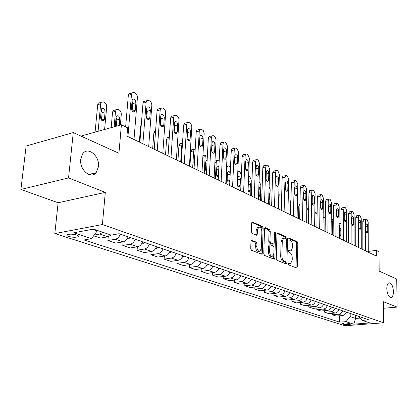 <?xml version="1.0" encoding="UTF-8"?>
<svg xmlns="http://www.w3.org/2000/svg" width="418" height="418" viewBox="0 0 418 418"><rect width="100%" height="100%" fill="white"/><g stroke="black" fill="none" stroke-linecap="round" stroke-linejoin="round"><path stroke-width="0.63" d="M288.138 263.737L288.645 264.892L296.55 267.995L297.313 266.95L297.825 243.208L297.125 241.583L289.298 238.145L288.754 238.84L289.256 240L290.28 240.444C291.717 241.332 292.475 243.083 292.553 245.711L292.506 247.696L291.038 250.972L288.775 250.513L288.446 251.234L288.953 252.394L289.982 252.817C291.424 253.674 292.187 255.429 292.266 258.073L292.219 260.074L290.682 263.439L288.477 262.995L288.138 263.737M98.465 166.725C99.918 156.102 87.952 146.013 82.701 153.777L80.742 159.227C79.289 169.792 90.889 179.688 96.15 172.697L98.465 166.725M393.437 291.529C392.998 285.949 391.541 283.028 389.059 282.777C387.611 283.352 386.854 285.332 386.796 288.723C387.225 294.298 388.672 297.229 391.133 297.522C392.617 296.958 393.385 294.962 393.437 291.529M68.756 236.463C72.424 237.408 75.496 237.529 77.973 236.823C79.012 236.274 78.584 235.668 76.698 235C73.051 234.049 69.968 233.923 67.45 234.623C66.394 235.182 66.828 235.794 68.756 236.463M251.892 240.277L251.484 240.282L250.988 241.353L250.711 248.553L251.516 250.319L261.809 254.217L262.316 253.136L263.162 228.061L262.389 226.321L252.143 222.015L251.678 223.045L251.354 231.64L252.148 233.411L256.814 235.198L257.295 234.148L257.446 229.916L258.69 227.162C260.55 226.948 261.611 228.5 261.872 231.818L261.307 248.355L259.959 251.234C258.125 251.38 257.091 249.828 256.851 246.563L256.95 243.778L256.161 242.022L251.364 240.36M383.473 308.28L397.1 307.094L396.734 279.052L379.157 271.094L379.021 251.683L376.325 250.351L376.357 256.062L126.941 136.106L127.642 127.845L121.403 124.773L80.972 136.08M68.542 177.922L20.9 189.448L58.123 202.751L105.305 192.374L68.542 177.922L73.26 132.59L118.931 153.265L121.403 124.773M105.305 192.374L102.394 224.544L383.593 322.806L344.907 325.753L54.826 233.578L102.394 224.544M397.1 307.094L383.416 301.712L383.593 322.806M276.256 258.637L276.998 260.32L286.126 263.904L286.92 262.849L287.527 238.709L286.805 237.048L277.777 233.082L277.416 233.077L276.962 234.09L276.256 258.637M274.041 259.16L264.526 255.429L263.753 253.705L264.589 228.683L265.043 227.664L269.505 229.445L270.263 231.164L269.95 241.17L270.707 242.879L273.727 243.997L274.203 242.957L274.511 232.607L274.825 231.896L275.608 233.087L274.872 258.094L274.375 259.165L274.041 259.16M20.9 189.448L26.141 146.028L73.26 132.59M350.002 323.804L348.748 323.396C346.005 322.884 343.742 322.905 341.961 323.459L343.622 324.295C346.36 324.802 348.617 324.781 350.388 324.227L350.002 323.804M358.257 316.212L362.275 320.366L368.791 319.848L119.114 233.714L111.193 235.125L93.465 229.111L73.709 232.805L91.558 238.631L84.039 239.974L339.693 322.153L345.984 321.656L350.19 316.604L350.2 313.432M362.275 320.366L369.862 322.936L353.717 324.18L345.984 321.656M58.123 202.751L54.826 233.578M376.325 250.351L368.289 251.406M355.624 315.303L355.619 318.443L360.065 318.082M350.19 316.604L355.619 318.443L353.717 324.18M92.493 229.294L97.216 230.893L97.263 230.396M339.735 315.768L339.693 322.153M332.326 313.265L332.31 314.785L336.192 316.065L342.499 315.538C344.369 315.271 345.681 314.137 346.444 312.136M324.702 310.689L324.687 312.262L328.679 313.584L335.037 313.03C336.924 312.758 338.251 311.609 339.024 309.576M316.865 308.035L316.839 309.665L320.946 311.023L327.362 310.454C329.264 310.172 330.607 309.001 331.39 306.943M308.792 305.302L308.761 306.995L312.993 308.39L319.456 307.8C321.374 307.512 322.733 306.321 323.532 304.231M300.479 302.486L300.443 304.241L304.8 305.683L311.316 305.067C313.254 304.769 314.623 303.562 315.433 301.441M291.91 299.586L291.868 301.404L296.357 302.888L302.935 302.251C304.884 301.942 306.274 300.714 307.094 298.562M283.08 296.592L283.033 298.478L287.662 300.014L294.288 299.345C296.257 299.032 297.658 297.783 298.494 295.599M273.978 293.499L273.915 295.463L278.691 297.046L285.374 296.352C287.359 296.028 288.781 294.758 289.627 292.537M264.578 290.306L264.516 292.354L269.443 293.985L276.178 293.264C278.179 292.929 279.616 291.633 280.478 289.381M254.881 287.009L254.808 289.141L259.891 290.823L266.684 290.076C268.706 289.731 270.153 288.415 271.031 286.121M244.864 283.603L244.776 285.823L250.032 287.563L256.882 286.779C258.92 286.424 260.383 285.086 261.276 282.756M234.514 280.076L234.414 282.396L239.843 284.193L246.751 283.378C248.804 283.012 250.283 281.643 251.197 279.281M223.813 276.423L223.698 278.848L229.315 280.708L236.274 279.861C238.344 279.48 239.843 278.09 240.768 275.681M212.741 272.646L212.61 275.18L218.426 277.103L225.438 276.22C227.523 275.828 229.038 274.407 229.984 271.961M201.283 268.732L201.136 271.386L207.15 273.377L214.22 272.452C216.325 272.05 217.856 270.603 218.818 268.11M189.411 264.667L189.249 267.452L195.483 269.516L202.599 268.549C204.726 268.131 206.273 266.653 207.255 264.119M177.112 260.456L176.924 263.377L183.387 265.514L190.561 264.51C192.698 264.071 194.271 262.567 195.269 259.986M164.352 256.077L164.143 259.15L170.847 261.365L178.073 260.315C180.231 259.865 181.82 258.324 182.838 255.696M151.117 251.526L150.882 254.761L157.842 257.06L165.115 255.962C167.289 255.492 168.893 253.925 169.933 251.244M137.37 246.798L137.104 250.199L144.335 252.592L151.661 251.443C153.85 250.957 155.47 249.353 156.536 246.625M123.085 241.87L122.787 245.465L130.301 247.952L137.679 246.745C139.878 246.244 141.524 244.598 142.606 241.818M108.231 236.729L107.896 240.538L115.713 243.124L123.132 241.86C125.353 241.338 127.015 239.655 128.122 236.823M93.616 235.815L100.534 238.103L107.996 236.776L110.969 235.052M90.392 174.081L90.309 174.907M332.31 314.785L338.643 314.242C340.524 313.975 341.846 312.831 342.614 310.814M324.687 312.262L331.072 311.697C332.968 311.426 334.306 310.26 335.079 308.218M316.839 309.665L323.281 309.08C325.188 308.797 326.542 307.617 327.331 305.542M308.761 306.995L315.256 306.389C317.184 306.096 318.547 304.894 319.352 302.789M300.443 304.241L306.99 303.609C308.933 303.311 310.313 302.094 311.128 299.957M291.868 301.404L298.473 300.751C300.432 300.443 301.827 299.199 302.658 297.031M283.033 298.478L289.69 297.799C291.665 297.48 293.075 296.221 293.917 294.016M273.915 295.463L280.63 294.758C282.625 294.429 284.052 293.143 284.909 290.907M264.516 292.354L271.282 291.618C273.294 291.278 274.73 289.972 275.603 287.699M254.808 289.141L261.626 288.378C263.654 288.023 265.111 286.696 266 284.386M244.776 285.823L251.652 285.024C253.7 284.663 255.173 283.31 256.077 280.964M234.414 282.396L241.348 281.565C243.407 281.189 244.901 279.809 245.815 277.427M223.698 278.848L230.684 277.986C232.763 277.599 234.273 276.193 235.209 273.764M212.61 275.18L219.654 274.276C221.749 273.879 223.275 272.447 224.226 269.976M201.136 271.386L208.232 270.441C210.343 270.028 211.884 268.565 212.856 266.052M189.249 267.452L196.397 266.465C198.524 266.041 200.086 264.547 201.074 261.992M176.924 263.377L184.124 262.347C186.271 261.903 187.849 260.377 188.863 257.775M164.143 259.15L171.396 258.073C173.559 257.613 175.158 256.056 176.187 253.402M150.882 254.761L158.182 253.632C160.366 253.156 161.98 251.568 163.03 248.867M137.104 250.199L144.456 249.023C146.65 248.527 148.285 246.902 149.362 244.149M122.787 245.465L130.186 244.232C132.396 243.715 134.047 242.053 135.145 239.248M107.896 240.538L115.337 239.242C117.562 238.709 119.234 237.006 120.358 234.143M94.144 235.088L99.876 234.049L102.865 232.298M97.216 230.893L91.558 238.631M288.18 263.424L290.123 263.507M290.442 251.056L288.477 250.962M296.001 267.776L296.655 243.375L295.96 241.75L288.775 238.605M286.34 239.101L285.625 237.225L277.077 233.479M285.588 263.69L285.771 261.469M285.337 261.673L285.891 260.936L286.435 239.713L285.928 238.547L283.723 238.051L282.275 241.306L281.884 255.905C281.962 258.606 282.746 260.383 284.224 261.234L285.337 261.673L284.146 261.83L285.421 261.694M283.211 238.129L282.542 238.229L281.089 241.479L282.275 241.306M284.146 261.83L283.033 261.391C281.549 260.539 280.771 258.768 280.692 256.072L281.089 241.479M264.709 228.061L268.309 229.639L269.505 229.445M273.503 244.028L272.17 244.169L269.505 243.062L268.748 241.353L269.061 231.353L268.309 229.639M274.109 243.501L274.004 247.001M273.79 254.28L273.67 258.256L274.872 258.094M269.62 251.631C269.85 254.776 270.833 256.302 272.567 256.197L273.894 253.345L274.062 247.608L273.315 245.909L270.284 244.807L269.803 245.857L269.62 251.631L268.419 251.798C268.643 254.943 269.626 256.469 271.36 256.365L271.998 256.276M269.307 244.948L268.596 246.03L269.803 245.857M268.419 251.798L268.596 246.03M273.518 258.956L273.67 258.256M259.306 251.328L258.742 251.411C256.908 251.558 255.868 250.001 255.633 246.745L255.732 243.96L254.943 242.21L251.14 240.658M258.204 227.24L257.478 227.361L256.234 230.114L257.446 229.916M255.941 235L256.234 230.114M261.856 231.138L261.955 228.254L261.187 226.519L251.808 222.413M260.942 254.019L261.245 249.013M339.615 238.391L339.709 224.879L339.066 224.978M340.957 227.758L340.195 229.121L340.158 234.451L340.9 236.567M340.983 223.316L340.383 223.212L339.709 224.879M365.504 250.842L365.442 220.897L366.079 219.204L366.539 219.251L367.093 219.549L368.195 222.392L368.289 252.185M363.676 219.581L362.819 221.305L362.855 249.572M365.949 225.224L366.466 223.86C367.166 223.876 367.584 224.644 367.715 226.164L367.73 231.577L367.203 232.957C366.502 232.936 366.09 232.168 365.959 230.652L365.949 225.224M332.341 234.89L332.467 221.211L331.223 221.409M333.224 224.409L333.151 232.267M333.271 219.502L332.467 221.211M324.859 231.295L325.026 217.438L323.14 217.747M323.161 216.174L323.427 216.127M325.319 216.143L325.026 217.438M314.806 213.739L315.783 212.25M358.409 247.43L358.414 217.099L359.062 215.395L359.553 215.442L360.117 215.751L361.251 218.635L361.272 248.809M356.659 215.782L355.775 217.517L355.739 246.15M358.926 221.488L359.454 220.114C360.18 220.119 360.609 220.897 360.744 222.454L360.75 227.93L360.211 229.325C359.485 229.31 359.062 228.531 358.926 226.979L358.926 221.488M351.11 243.919L351.193 213.196L351.851 211.477L352.369 211.524L352.949 211.842L354.109 214.768L354.051 245.335M349.438 211.874L348.528 213.624L348.419 242.628M351.71 217.637L352.243 216.258C352.996 216.252 353.44 217.046 353.576 218.635L353.565 224.184L353.017 225.584C352.269 225.579 351.831 224.79 351.695 223.207L351.71 217.637M343.591 240.303L343.758 209.172L344.427 207.448L344.975 207.49L345.576 207.819L346.757 210.797L346.621 241.761M342.013 207.85L341.072 209.622L340.884 239.002M344.28 213.682L344.824 212.292C345.602 212.276 346.062 213.081 346.203 214.706L346.177 220.328L345.623 221.739C344.845 221.744 344.39 220.939 344.249 219.319L344.28 213.682M306.671 222.548L306.901 210.019L307.925 208.258M335.853 236.583L336.109 205.034L336.788 203.3L337.368 203.341L337.984 203.676L339.197 206.706L338.977 238.082M334.374 203.712L333.397 205.499L333.125 235.271M336.631 209.606L337.185 208.206C337.99 208.185 338.47 209 338.611 210.662L338.57 216.357L338.005 217.778C337.201 217.794 336.73 216.973 336.589 215.322L336.631 209.606M298.509 218.619L298.781 205.928L299.837 204.151M290.102 214.575L290.416 201.711L290.97 200.112M278.853 192.358L279.182 194.208L278.759 209.12M270.843 286.617L271.277 286.205M269.124 186.668L270.164 189.636L269.683 204.757M268.664 201.095L269.171 199.741L269.364 193.764L268.957 191.966M327.879 232.748L328.229 200.771L328.919 199.025L329.53 199.067L330.168 199.412L331.411 202.495L331.098 234.294M326.505 199.454L325.497 201.251L325.136 231.426M328.757 205.41L329.316 204.005C330.157 203.968 330.648 204.799 330.795 206.497L330.737 212.271L330.163 213.697C329.332 213.729 328.841 212.893 328.694 211.205L328.757 205.41M319.66 228.792L320.11 196.382L320.81 194.626L321.458 194.663L322.116 195.023L323.386 198.153L322.978 230.391M318.401 195.065L318.056 195.128L317.356 196.878L316.901 227.465M320.643 201.089L321.212 199.673C322.079 199.621 322.591 200.468 322.743 202.207L322.67 208.059L322.09 209.496C321.223 209.538 320.716 208.692 320.564 206.962L320.643 201.089M311.191 224.722L311.744 191.857L312.45 190.096L313.139 190.127L313.813 190.498L315.12 193.686L314.608 226.363M310.046 190.54L309.67 190.608L308.965 192.369L308.406 223.384M312.283 196.632L312.852 195.211C313.756 195.143 314.289 196.005 314.446 197.787L314.352 203.718L313.761 205.165C312.863 205.222 312.335 204.36 312.183 202.584L312.283 196.632M302.449 220.516L303.118 187.191L303.829 185.42L304.565 185.451L305.26 185.827L306.598 189.072L305.976 222.214M301.435 185.874L301.028 185.953L300.312 187.719L299.649 219.168M303.656 192.04L304.236 190.608C305.177 190.524 305.725 191.397 305.892 193.231L305.777 199.24L305.182 200.697C304.247 200.771 303.698 199.893 303.536 198.075L303.656 192.04M293.431 216.179L294.215 182.373L294.93 180.597L295.714 180.623L296.435 181.015L297.809 184.317L297.073 217.93M292.553 181.062L292.104 181.151L291.383 182.927L290.609 214.821M294.758 187.301L295.343 185.864C296.32 185.759 296.895 186.647 297.062 188.528L296.926 194.626L296.325 196.084C295.354 196.178 294.784 195.29 294.617 193.419L294.758 187.301M261.004 283.441L261.631 282.881M259.05 181.449L260.863 184.923L260.325 200.259M258.512 196.591L259.17 196.601L259.808 195.159L260.022 189.103L258.873 186.475M284.115 211.696L285.024 177.404L285.745 175.623L286.581 175.644L287.323 176.046L288.733 179.411L287.877 213.509M283.388 176.098L282.897 176.197L282.171 177.974L281.277 210.332M285.572 182.405L286.163 180.968C287.182 180.842 287.777 181.741 287.955 183.674L287.798 189.861L287.187 191.324C286.173 191.439 285.583 190.535 285.41 188.612L285.572 182.405M250.837 280.149L251.667 279.443M248.626 176.203L249.802 176.72L251.27 180.059L250.669 195.614M248.036 191.047L249.509 191.883L250.147 190.436L250.387 184.296C250.215 182.352 249.583 181.459 248.491 181.621L248.407 181.673M274.49 207.067L275.535 172.273L276.261 170.487L277.15 170.502L277.918 170.915L279.37 174.343L278.378 208.937M273.921 170.972L273.382 171.082L272.656 172.864L271.637 205.698M276.089 177.352L276.679 175.91C277.74 175.759 278.362 176.678 278.545 178.664L278.367 184.939L277.756 186.407C276.7 186.543 276.079 185.623 275.901 183.648L276.089 177.352M240.324 276.726L241.374 275.89M237.805 171.464L239.049 171.223L239.859 171.636L241.364 175.037L240.695 190.817L242.153 156.473L242.879 154.702L243.589 154.54M237.837 178.031L237.565 184.286C237.743 186.271 238.396 187.18 239.53 187.008L240.172 185.561L240.439 179.327C240.256 177.331 239.598 176.422 238.459 176.61L237.837 178.031M264.542 202.286L265.728 166.965L266.454 165.183L267.405 165.183L268.199 165.617L269.688 169.112L268.56 204.219M264.145 165.674L263.554 165.8L262.828 167.581L261.673 200.906M266.287 172.127L266.877 170.685C267.985 170.507 268.633 171.437 268.826 173.48L268.622 179.85L268.006 181.323C266.903 181.49 266.261 180.555 266.073 178.523L266.287 172.127M229.451 273.173L230.72 272.217M226.175 183.831L226.943 167.733L226.53 167.822M227.476 172.859L227.178 179.207C227.361 181.25 228.045 182.17 229.226 181.971L229.869 180.524L230.161 174.196C229.973 172.138 229.283 171.218 228.097 171.437L227.476 172.859M230.501 167.32L228.745 165.962L227.7 165.983L226.943 167.733M254.254 197.338L255.591 161.484L256.318 159.702L257.336 159.692L258.152 160.141L259.688 163.699L258.413 199.334M254.039 160.198L253.392 160.345L252.665 162.121L251.364 195.948M256.156 166.73L256.746 165.288C257.901 165.079 258.58 166.024 258.779 168.13L258.549 174.593L257.932 176.067C256.783 176.26 256.109 175.314 255.915 173.219L256.156 166.73M218.196 269.479L219.706 268.413M215.385 178.643L216.226 162.304L214.899 162.602M216.467 174.651L216.696 168.815M218.896 166.636L217.381 166.098L216.764 167.508L216.435 173.951C216.571 175.863 217.219 176.83 218.379 176.851M219.173 161.092L218.102 160.522L216.984 160.554L216.226 162.304M243.605 192.212L245.105 155.809L245.826 154.033L246.918 154.012L247.764 154.472L249.342 158.103L247.911 194.286M245.669 161.144L246.259 159.702C247.466 159.457 248.177 160.423 248.386 162.592L248.125 169.154L247.513 170.628C246.312 170.857 245.606 169.891 245.403 167.733L245.669 161.144M206.549 265.639L208.295 264.479M204.224 173.271L205.144 156.687L202.834 157.22M205.426 169.572L205.63 163.004M202.918 155.726L203.869 155.418M207.119 160.475L206.299 160.569L205.687 161.98L205.327 168.522L206.523 171.338M207.417 155.062L205.891 154.947L205.144 156.687M232.58 186.914L234.252 149.942L234.963 148.171L236.133 148.129L237.011 148.609L238.636 152.314L237.037 189.056M232.774 148.677L231.99 148.86L231.274 150.632L229.66 185.508M234.822 155.365L235.407 153.929C236.666 153.641 237.408 154.618 237.633 156.865L237.34 163.527L236.734 164.995C235.475 165.267 234.738 164.284 234.519 162.053L234.822 155.365M194.485 261.642L196.476 260.404M192.672 167.717L193.68 150.877L190.827 151.556L191.569 149.832L192.452 149.618M189.924 166.395L190.827 151.556M193.999 164.232L194.177 157.079M194.861 154.832L194.224 156.259L193.827 162.9L194.266 164.87M195.216 148.923L194.417 149.148L193.68 150.877M181.992 257.457L184.218 256.177M180.707 161.965L181.809 144.858L178.935 145.569L179.662 143.86L180.633 143.614M177.948 160.637L178.935 145.569M182.509 143.16L181.809 144.858M169.034 253.104L171.511 251.788M165.544 154.67L166.615 139.361L167.32 137.674L168.397 137.402M155.574 248.585L156.191 248.579L158.312 247.237M152.68 148.484L153.845 132.929L154.529 131.268L155.585 130.933M141.582 243.893L142.46 243.887L144.602 242.508M139.335 142.068L140.6 126.262L141.289 124.601M221.153 181.417L223.008 143.86L223.714 142.099L224.973 142.042L225.877 142.538L227.554 146.316L225.772 183.638M221.577 142.611L220.72 142.82L220.009 144.576L218.222 180.006M223.583 149.378L224.163 147.951C225.48 147.617 226.258 148.609 226.499 150.929L226.175 157.696L225.568 159.159C224.257 159.472 223.484 158.479 223.249 156.17L223.583 149.378M223.494 151.18L223.254 156.619M209.308 175.717L211.356 137.559L212.051 135.813L213.405 135.73L215.317 137.224L216.075 139.784L214.1 178.021M209.982 136.331L209.031 136.566L208.336 138.306L206.361 174.301M211.936 143.175L212.506 141.754C213.885 141.373 214.7 142.381 214.956 144.785L214.601 151.656L214.006 153.108C212.626 153.474 211.816 152.465 211.565 150.078L211.936 143.175M211.863 144.55L211.644 151.039M197.019 169.807L199.276 131.027L199.956 129.298L201.408 129.188L203.394 130.729L204.172 133.337L201.988 172.2M197.954 129.815L196.909 130.082L196.23 131.801L194.062 168.386M199.861 136.738L200.415 135.338C201.857 134.894 202.72 135.918 202.991 138.41L202.599 145.396L202.014 146.833C200.572 147.256 199.72 146.227 199.454 143.75L199.861 136.738M199.794 137.856L199.605 145.067M184.26 163.673L186.741 124.245L187.4 122.547L188.962 122.401L191.021 123.989L191.82 126.654L189.422 166.155M185.487 123.054L184.328 123.362L183.669 125.055L181.287 162.241M187.327 130.061L187.87 128.681C189.38 128.174 190.284 129.209 190.582 131.795L190.143 138.896L189.573 140.317C188.069 140.803 187.17 139.764 186.883 137.193L187.327 130.061M187.269 130.986L187.51 132.584L187.123 138.802M171.004 157.293L173.726 117.202L174.358 115.54L176.041 115.358L177.096 115.927C178.355 116.805 178.988 118.179 178.993 120.05L176.365 159.875M172.54 116.037L171.265 116.387L170.633 118.048L168.02 155.862M174.311 123.127L174.834 121.774C176.417 121.189 177.368 122.244 177.692 124.93L177.216 132.145L176.662 133.546C175.085 134.105 174.139 133.049 173.825 130.379L174.311 123.127M174.264 123.89L174.599 125.75L174.165 132.25M127.03 239.012L128.19 239.007L130.353 237.591M157.22 150.668L160.198 109.887L160.799 108.267L162.618 108.032L163.71 108.633C165.016 109.532 165.674 110.937 165.674 112.85L162.795 153.349M159.096 108.748L157.685 109.15L157.079 110.77L154.226 149.226M160.789 115.927L161.285 114.605C162.947 113.931 163.95 114.997 164.3 117.798L163.778 125.134L163.25 126.502C161.594 127.145 160.596 126.074 160.256 123.294L160.789 115.927M160.742 116.549L161.186 118.655L160.695 125.41M114.14 126.806L115.53 111.272L116.12 109.735L118.116 109.427L119.271 110.018C120.645 110.911 121.324 112.306 121.304 114.198L120.358 125.066M111.162 127.636L112.567 112.144L113.158 110.608L114.741 110.143M116.277 126.21L116.831 119.956L116.079 117.385M119.245 125.379L119.794 119.109C119.423 116.272 118.351 115.237 116.575 116.005L116.089 117.259L115.441 124.569L115.739 126.356M142.878 143.766L146.133 102.279L146.697 100.707L148.656 100.419L149.796 101.041C151.154 101.976 151.833 103.418 151.823 105.357L148.683 146.561M145.119 101.177L143.562 101.631L142.993 103.199L139.878 142.324M146.723 108.429L147.193 107.149C148.933 106.386 149.994 107.463 150.381 110.378L149.806 117.845L149.31 119.172C147.57 119.909 146.514 118.832 146.138 115.927L146.723 108.429M146.687 108.936L147.24 111.272L146.697 118.278M98.084 131.294L100.701 103.758L101.25 102.279L103.403 101.908L104.599 102.52C106.031 103.445 106.731 104.871 106.705 106.799L104.599 129.476M93.062 174.74L93.313 174.348L93.705 174.51M95.105 173.689L94.097 173.193M90.957 174.975L91.056 173.919M95.079 132.135L97.718 104.667L98.267 103.194L100.017 102.661M104.427 119.182L105.117 111.778C104.704 108.816 103.57 107.776 101.715 108.654L101.266 109.856L100.56 117.291C100.957 120.238 102.086 121.283 103.941 120.436L104.427 119.182L101.438 120.05L102.133 112.661L101.26 109.913M127.939 136.581L131.492 94.358L132.015 92.853L134.136 92.498L135.317 93.146C136.733 94.113 137.433 95.586 137.417 97.566L133.99 139.492M130.578 93.292L128.859 93.82L128.331 95.325L125.64 126.863M132.088 100.633L132.522 99.4C134.345 98.528 135.463 99.615 135.892 102.661L135.265 110.253L134.8 111.538C132.981 112.385 131.863 111.292 131.451 108.262L132.088 100.633M132.051 101.036L132.731 103.596L132.13 110.833M338.643 314.242L342.499 315.538M331.072 311.697L335.037 313.03M323.281 309.08L327.362 310.454M315.256 306.389L319.456 307.8M306.99 303.609L311.316 305.067M298.473 300.751L302.935 302.251M289.69 297.799L294.288 299.345M280.63 294.758L285.374 296.352M271.282 291.618L276.178 293.264M261.626 288.378L266.684 290.076M251.652 285.024L256.882 286.779M241.348 281.565L246.751 283.378M230.684 277.986L236.274 279.861M219.654 274.276L225.438 276.22M208.232 270.441L214.22 272.452M196.397 266.465L202.599 268.549M184.124 262.347L190.561 264.51M171.396 258.073L178.073 260.315M158.182 253.632L165.115 255.962M144.456 249.023L151.661 251.443M130.186 244.232L137.679 246.745M115.337 239.242L123.132 241.86M99.876 234.049L107.996 236.776M343.627 323.077L343.622 324.295M342.363 323.281L342.358 323.893M288.54 263.565L289.726 263.413M288.692 250.56L288.995 250.518M288.843 251.113L290.024 250.946M288.979 238.192L289.298 238.145M295.96 241.75L297.125 241.583M296.655 243.375L297.825 243.208M296.137 267.102L297.313 266.95M288.399 263.042L288.692 263M277.291 233.155L277.777 233.082M285.625 237.225L286.805 237.048M286.346 238.882L287.527 238.709M285.729 263L286.92 262.849M280.692 256.072L281.884 255.905M283.033 261.391L284.224 261.234M264.923 227.747L265.446 227.664M269.061 231.353L270.263 231.164M268.748 241.353L269.95 241.17M269.505 243.062L270.707 242.879M272.17 244.169L273.372 243.992M274.49 233.26L275.608 233.087M254.943 242.21L256.161 242.022M255.732 243.96L256.95 243.778M255.633 246.745L256.851 246.563M256.082 234.341L257.295 234.148M252.017 222.104L252.576 222.01M261.187 226.519L262.389 226.321M261.955 228.254L263.162 228.061M261.098 253.308L262.316 253.136M340.189 230.308L340.942 230.193M340.33 235.585L340.905 235.501M362.819 221.305L365.442 220.897M367.715 226.164L365.949 226.431M367.73 231.577L366.131 231.807M317.105 213.608L314.806 213.99M355.775 217.517L358.414 217.099M360.744 222.454L358.926 222.731M360.75 227.93L359.109 228.176M348.528 213.624L351.193 213.196M353.576 218.635L351.705 218.927M353.565 224.184L351.888 224.44M341.072 209.622L343.758 209.172M346.203 214.706L344.275 215.019M346.177 220.328L344.453 220.599M308.651 209.716L306.901 210.019M333.397 205.499L336.109 205.034M338.611 210.662L336.621 210.991M338.57 216.357L336.803 216.644M299.931 205.724L298.781 205.928M290.933 201.622L290.416 201.711M268.894 193.853L269.364 193.764M268.701 199.825L269.171 199.741M325.497 201.251L328.229 200.771M330.795 206.497L328.741 206.847M330.737 212.271L328.924 212.569M317.356 196.878L320.11 196.382M322.743 202.207L320.622 202.578M322.67 208.059L320.805 208.373M308.965 192.369L311.744 191.857M314.446 197.787L312.256 198.179M314.352 203.718L312.434 204.052M300.312 187.719L303.118 187.191M305.892 193.231L303.625 193.644M305.777 199.24L303.808 199.595M291.383 182.927L294.215 182.373M297.062 188.528L294.721 188.967M296.926 194.626L294.904 194.997M258.768 189.349L260.022 189.103M258.554 195.399L259.808 195.159M282.171 177.974L285.024 177.404M287.955 183.674L285.531 184.145M287.798 189.861L285.719 190.253M248.287 184.714L250.387 184.296M248.046 190.848L250.147 190.436M272.656 172.864L275.535 172.273M278.545 178.664L276.037 179.165M278.367 184.939L276.23 185.352M237.758 179.881L240.439 179.327M237.915 186.015L240.172 185.561M262.828 167.581L265.728 166.965M268.826 173.48L266.224 174.019M268.622 179.85L266.428 180.289M227.387 174.787L230.161 174.196M227.549 180.999L229.869 180.524M252.665 162.121L255.591 161.484M258.779 168.13L256.082 168.705M258.549 174.593L256.291 175.058M216.733 169.509L218.771 169.065M216.837 175.821L218.452 175.476M242.153 156.473L245.105 155.809M248.386 162.592L245.585 163.208M248.125 169.154L245.81 169.651M205.729 164.055L206.936 163.778M205.76 170.466L206.581 170.283M231.274 150.632L234.252 149.942M237.633 156.865L234.723 157.518M237.34 163.527L234.958 164.049M194.344 158.406L194.657 158.333M169.206 138.703L166.615 139.361M155.47 132.501L153.845 132.929M155.668 248.433L156.102 248.585M141.169 126.105L140.6 126.262M141.728 243.668L142.371 243.887M220.009 144.576L223.008 143.86M226.499 150.929L223.499 151.629M226.175 157.696L223.724 158.255M208.336 138.306L211.356 137.559M214.956 144.785L211.936 145.511M214.601 151.656L212.083 152.246M196.23 131.801L199.276 131.027M202.991 138.41L199.95 139.163M202.599 145.396L200.013 146.018M183.669 125.055L186.741 124.245M190.582 131.795L187.51 132.584M190.143 138.896L187.489 139.56M170.633 118.048L173.726 117.202M177.692 124.93L174.599 125.75M177.216 132.145L174.489 132.851M127.224 238.704L128.101 239.007M157.079 110.77L160.198 109.887M164.3 117.798L161.186 118.655M163.778 125.134L160.982 125.886M115.53 111.272L112.567 112.144M116.831 119.956L119.794 119.109M142.993 103.199L146.133 102.279M150.381 110.378L147.24 111.272M149.806 117.845L146.937 118.644M100.701 103.758L97.718 104.667M102.133 112.661L105.117 111.778M128.331 95.325L131.492 94.358M135.892 102.661L132.731 103.596M135.265 110.253L132.328 111.104M78.093 235.632L77.973 236.823M390.778 297.553L391.133 297.522M88.736 174.478L96.15 172.697M282.542 238.229L283.723 238.051M269.082 244.979L270.284 244.807M257.478 227.361L258.69 227.162M256.547 235.24L256.814 235.198M340.383 223.212L339.076 223.416M363.461 219.612L366.079 219.204M333.156 219.534L331.239 219.837M325.319 215.819L323.171 216.169M317.126 212.025L315.506 212.297M356.429 215.819L359.062 215.395M349.192 211.916L351.851 211.477M341.746 207.898L344.427 207.448M308.683 208.127L307.622 208.31M334.081 203.765L336.788 203.3M299.967 204.13L299.507 204.209M326.186 199.506L328.919 199.025M318.056 195.128L320.81 194.626M322.09 209.496L321.823 209.543M309.67 190.608L312.45 190.096M313.761 205.165L313.479 205.212M301.028 185.953L303.829 185.42M305.182 200.697L304.868 200.75M292.104 181.151L294.93 180.597M296.325 196.084L295.986 196.146M258.789 196.674L259.17 196.601M282.897 176.197L285.745 175.623M287.187 191.324L286.816 191.392M249.086 191.961L249.509 191.883M273.382 171.082L276.261 170.487M277.756 186.407L277.343 186.485M239.065 187.097L239.53 187.008M263.554 165.8L266.454 165.183M268.006 181.323L267.557 181.412M227.7 165.983L226.603 166.223M228.714 182.076L229.226 181.971M253.392 160.345L256.318 159.702M257.932 176.067L257.436 176.166M216.984 160.554L214.983 161.008M218.018 176.877L218.384 176.804M242.879 154.702L245.826 154.033M247.513 170.628L246.97 170.743M205.891 154.947L203.064 155.606M231.99 148.86L234.963 148.171M236.734 164.995L236.128 165.126M194.417 149.148L191.569 149.832M182.509 143.149L179.662 143.86M169.311 137.167L167.32 137.674M155.58 130.991L154.529 131.268M220.72 142.82L223.714 142.099M225.568 159.159L224.905 159.31M209.031 136.566L212.051 135.813M214.006 153.108L213.269 153.281M196.909 130.082L199.956 129.298M202.014 146.833L201.199 147.031M184.328 123.362L187.4 122.547M189.573 140.317L188.675 140.542M171.265 116.387L174.358 115.54M176.662 133.546L175.67 133.802M157.685 109.15L160.799 108.267M163.25 126.502L162.147 126.795M116.12 109.735L113.158 110.608M143.562 101.631L146.697 100.707M149.31 119.172L148.082 119.511M101.25 102.279L98.267 103.194M102.556 120.833L103.941 120.436M128.859 93.82L132.015 92.853M134.8 111.538L133.441 111.93"/></g></svg>

